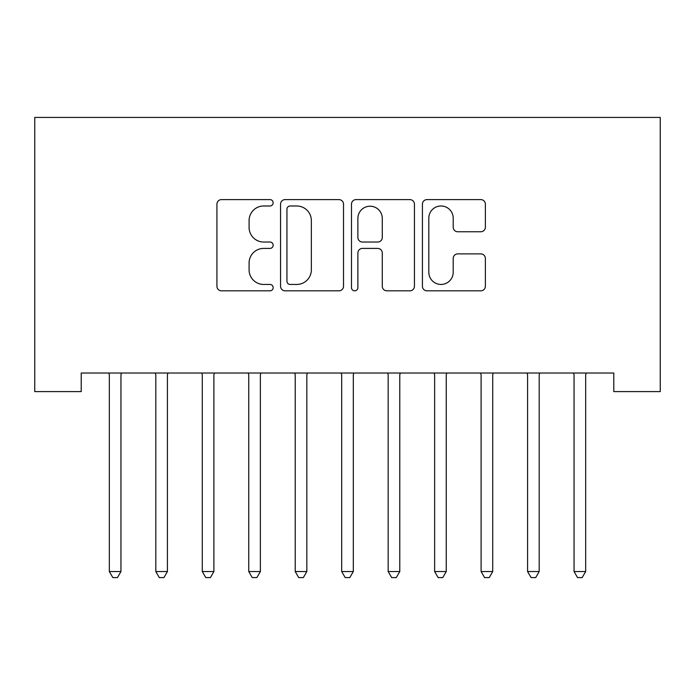 <?xml version="1.0" encoding="UTF-8"?>
<svg xmlns="http://www.w3.org/2000/svg" width="695" height="695" viewBox="0 0 695 695"><rect width="100%" height="100%" fill="white"/><g stroke="black" fill="none" stroke-linecap="round" stroke-linejoin="round"><path stroke-width="1.04" d="M273.152 202.792A3.197 3.197 0 0 0 269.955 199.604L221.488 199.604A4.561 4.561 0 0 0 216.927 204.165L216.927 286.27A4.561 4.561 0 0 0 221.488 290.831L269.955 290.831A3.197 3.197 0 0 0 273.152 287.634A3.197 3.197 0 0 0 269.955 284.446L263.683 284.446A14.595 14.595 0 0 1 249.088 269.851L249.088 263.005A14.595 14.595 0 0 1 263.683 248.41L269.955 248.41A3.197 3.197 0 0 0 273.152 245.213A3.197 3.197 0 0 0 269.955 242.025L263.683 242.025A14.595 14.595 0 0 1 249.088 227.43L249.088 220.584A14.595 14.595 0 0 1 263.683 205.989L269.955 205.989A3.197 3.197 0 0 0 273.152 202.792M480.81 231.765A4.561 4.561 0 0 0 485.371 227.195L485.371 204.165A4.561 4.561 0 0 0 480.81 199.604L426.982 199.604A4.561 4.561 0 0 0 422.421 204.165L422.421 286.27A4.561 4.561 0 0 0 426.982 290.831L480.81 290.831A4.561 4.561 0 0 0 485.371 286.27L485.371 258.444A4.561 4.561 0 0 0 480.81 253.884L457.77 253.884A4.561 4.561 0 0 0 453.209 258.444L453.209 272.24A12.206 12.206 0 0 1 441.012 284.446A12.206 12.206 0 0 1 428.806 272.24L428.806 218.187A12.206 12.206 0 0 1 441.012 205.989A12.206 12.206 0 0 1 453.209 218.187L453.209 227.195A4.561 4.561 0 0 0 457.77 231.765L480.81 231.765M613.781 373.015L81.219 373.015L81.219 391.598L34.75 391.598L34.75 117.42L660.25 117.42L660.25 391.598L613.781 391.598L613.781 373.015M343.512 204.165A4.561 4.561 0 0 0 338.952 199.604L285.124 199.604A4.561 4.561 0 0 0 280.563 204.165L280.563 286.27A4.561 4.561 0 0 0 285.124 290.831L338.952 290.831A4.561 4.561 0 0 0 343.512 286.27L343.512 204.165M356.048 199.604L409.876 199.604A4.561 4.561 0 0 1 414.437 204.165L414.437 286.27A4.561 4.561 0 0 1 409.876 290.831L386.846 290.831A4.561 4.561 0 0 1 382.285 286.27L382.285 252.971A4.561 4.561 0 0 0 377.724 248.41L362.442 248.41A4.561 4.561 0 0 0 357.882 252.971L357.882 287.634A3.197 3.197 0 0 1 354.685 290.831A3.197 3.197 0 0 1 351.488 287.634L351.488 204.165A4.561 4.561 0 0 1 356.048 199.604M290.136 205.989A3.197 3.197 0 0 0 286.948 209.178L286.948 281.249A3.197 3.197 0 0 0 290.136 284.446L296.756 284.446A14.595 14.595 0 0 0 311.351 269.851L311.351 220.584A14.595 14.595 0 0 0 296.756 205.989L290.136 205.989M382.285 218.421A12.206 12.206 0 0 0 370.079 206.215A12.206 12.206 0 0 0 357.882 218.421L357.882 237.464A4.561 4.561 0 0 0 362.442 242.025L377.724 242.025A4.561 4.561 0 0 0 382.285 237.464L382.285 218.421M109.002 373.693A4.648 4.648 -179.3 0 1 109.332 375.43A4.648 4.648 179.7 0 0 109.002 373.693L108.724 373.015M121.564 373.015L121.286 373.693A4.648 4.648 179.7 0 0 120.956 375.43L120.956 571.533L109.332 571.533L109.332 375.43M120.956 571.533L117.472 577.58L112.825 577.58L109.332 571.533M155.472 373.693A4.648 4.648 -179.3 0 1 155.81 375.43A4.648 4.648 179.7 0 0 155.472 373.693L155.194 373.015M201.941 373.693A4.648 4.648 -179.3 0 1 202.28 375.43A4.648 4.648 179.7 0 0 201.941 373.693L201.672 373.015M168.034 373.015L167.764 373.693A4.648 4.648 179.7 0 0 167.425 375.43L167.425 571.533L155.81 571.533L155.81 375.43M167.425 571.533L163.942 577.58L159.294 577.58L155.81 571.533M214.503 373.015L214.234 373.693A4.648 4.648 179.7 0 0 213.895 375.43L213.895 571.533L202.28 571.533L202.28 375.43M213.895 571.533L210.411 577.58L205.763 577.58L202.28 571.533M248.41 373.693A4.648 4.648 -179.3 0 1 248.749 375.43A4.648 4.648 179.7 0 0 248.41 373.693L248.141 373.015M294.88 373.693A4.648 4.648 -179.3 0 1 295.219 375.43A4.648 4.648 179.7 0 0 294.88 373.693L294.611 373.015M260.981 373.015L260.703 373.693A4.648 4.648 179.7 0 0 260.364 375.43L260.364 571.533L248.749 571.533L248.749 375.43M260.364 571.533L256.881 577.58L252.233 577.58L248.749 571.533M307.451 373.015L307.173 373.693A4.648 4.648 179.7 0 0 306.834 375.43L306.834 571.533L295.219 571.533L295.219 375.43M306.834 571.533L303.35 577.58L298.702 577.58L295.219 571.533M341.358 373.693A4.648 4.648 -179.3 0 1 341.688 375.43A4.648 4.648 179.7 0 0 341.358 373.693L341.08 373.015M353.92 373.015L353.642 373.693A4.648 4.648 179.7 0 0 353.312 375.43L353.312 571.533L341.688 571.533L341.688 375.43M353.312 571.533L349.82 577.58L345.18 577.58L341.688 571.533M387.827 373.693A4.648 4.648 -179.3 0 1 388.166 375.43A4.648 4.648 179.7 0 0 387.827 373.693L387.549 373.015M400.389 373.015L400.12 373.693A4.648 4.648 179.7 0 0 399.781 375.43L399.781 571.533L388.166 571.533L388.166 375.43M399.781 571.533L396.298 577.58L391.65 577.58L388.166 571.533M434.297 373.693A4.648 4.648 -179.3 0 1 434.636 375.43A4.648 4.648 179.7 0 0 434.297 373.693L434.019 373.015M446.859 373.015L446.59 373.693A4.648 4.648 179.7 0 0 446.251 375.43L446.251 571.533L434.636 571.533L434.636 375.43M446.251 571.533L442.767 577.58L438.119 577.58L434.636 571.533M480.766 373.693A4.648 4.648 -179.3 0 1 481.105 375.43A4.648 4.648 179.7 0 0 480.766 373.693L480.497 373.015M493.328 373.015L493.059 373.693A4.648 4.648 179.7 0 0 492.72 375.43L492.72 571.533L481.105 571.533L481.105 375.43M492.72 571.533L489.237 577.58L484.589 577.58L481.105 571.533M527.236 373.693A4.648 4.648 -179.3 0 1 527.574 375.43A4.648 4.648 179.7 0 0 527.236 373.693L526.966 373.015M539.807 373.015L539.529 373.693A4.648 4.648 179.7 0 0 539.19 375.43L539.19 571.533L527.574 571.533L527.574 375.43M539.19 571.533L535.706 577.58L531.058 577.58L527.574 571.533M573.714 373.693A4.648 4.648 -179.3 0 1 574.044 375.43A4.648 4.648 179.7 0 0 573.714 373.693L573.436 373.015M586.276 373.015L585.998 373.693A4.648 4.648 179.7 0 0 585.668 375.43L585.668 571.533L574.044 571.533L574.044 375.43M585.668 571.533L582.175 577.58L577.528 577.58L574.044 571.533"/></g></svg>
